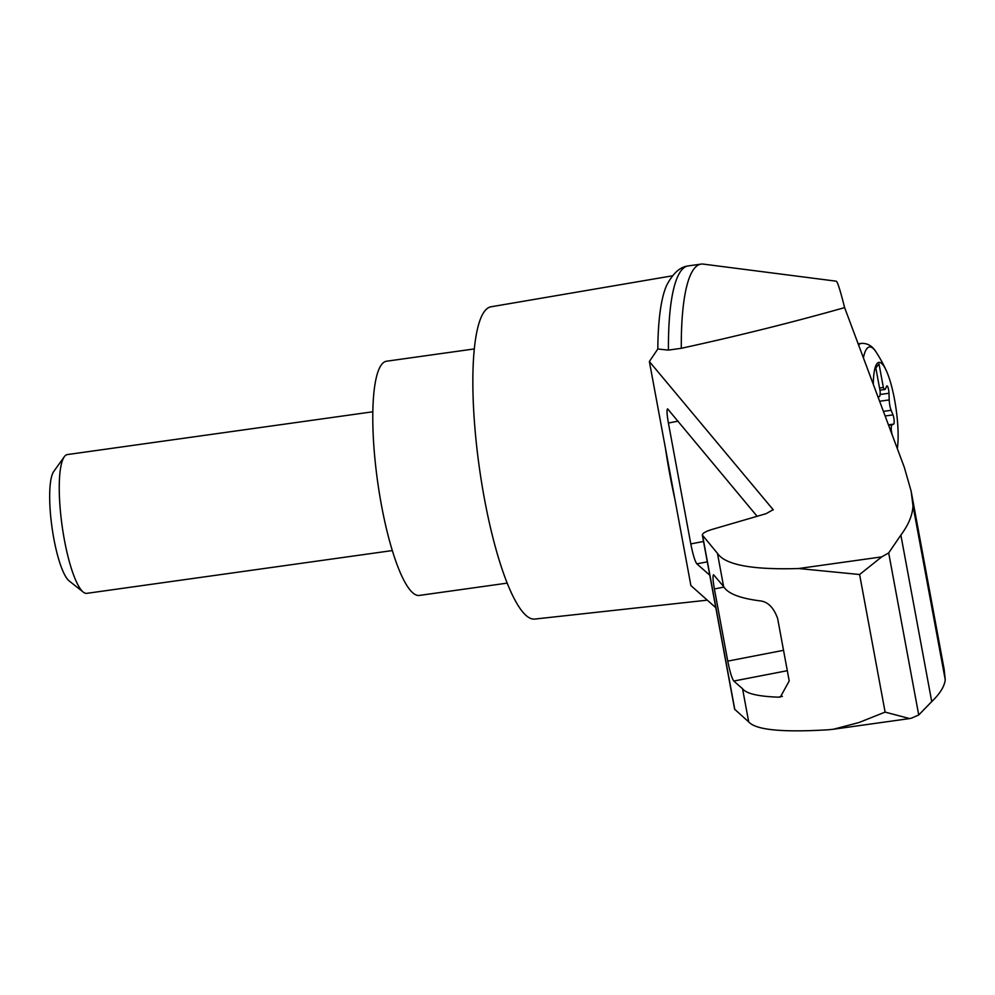 <?xml version="1.0" encoding="UTF-8"?>
<svg xmlns="http://www.w3.org/2000/svg" width="995" height="995" viewBox="0 0 995 995"><rect width="100%" height="100%" fill="white"/><g stroke="black" fill="none" stroke-linecap="round" stroke-linejoin="round"><path stroke-width="1.49" d="M701.089 264.11L688.217 265.914A170.792 36.815 82 0 0 687.557 266.038A170.792 36.815 82 0 0 668.429 350.103L681.301 348.3A170.792 36.815 82 0 1 701.089 264.11A170.792 36.815 82 0 1 703.278 264.098L836.198 281.187C837.504 281.61 840.302 290.428 844.618 307.617L904.281 467.227L911.121 491.107L912.975 505.696L945.25 679.834L944.155 669.336L911.121 491.12M681.301 348.3C737.83 335.974 792.269 322.417 844.618 307.617M912.975 505.696C912.614 514.912 908.584 524.713 900.873 535.086L888.684 552.921L881.707 556.889L859.605 574.513L798.612 568.531C752.158 569.936 725.106 564.874 717.457 553.332L702.333 535.049L734.621 709.224L748.7 721.885C755.702 729.944 782.294 732.569 828.499 729.758L833.462 729.236L858.909 722.557L885.115 712.109L909.629 718.577L911.582 718.116L918.721 714.97L931.73 701.587C939.914 693.776 944.417 686.525 945.25 679.834M702.333 535.049C702.383 533.283 705.716 531.38 712.333 529.352L766.15 513.656L773.152 509.676L649.374 361.533L690.903 585.595L715.803 607.696M665.419 448.111A163.317 35.211 82 0 0 674.859 499.017M709.783 575.197L696.848 563.854C694.958 561.255 692.943 554.613 690.804 543.917L668.404 423.037C666.886 414.417 666.625 409.679 667.595 408.846L757.12 516.293M649.374 361.533L657.807 349.009A163.317 35.211 82 0 1 666.787 285.08C672.956 273.451 679.883 267.095 687.557 266.038M873.299 384.356A48.767 10.51 -98 0 1 886.47 371.023A48.767 10.51 -98 0 1 897.341 448.67M878.087 397.179L879.306 396.632A8.756 1.89 82 0 0 880.177 391.458L875.824 367.963L879.008 363.959L883.361 387.465A8.756 1.89 82 0 0 884.903 389.468A8.756 1.89 82 0 0 885.463 388.883L886.607 386.222A5.261 1.132 82 0 1 886.943 385.873A5.261 1.132 82 0 1 888.995 393.249L889.219 399.915A8.756 1.89 82 0 0 891.134 410.301L893 414.89A5.261 1.132 82 0 1 894.132 420.437A5.261 1.132 82 0 1 893.634 424.131L892.117 424.815A8.756 1.89 82 0 0 891.234 429.989L892.105 434.678M879.543 388L883.361 387.465M672.421 275.814L490.933 306.808A157.658 33.992 82 0 0 484.851 310.9A157.658 33.992 82 0 0 481.655 482.849A157.658 33.992 82 0 0 534.663 619.077L707.308 600.159M717.457 553.332L723.601 586.478C727.631 593.555 739.907 598.356 760.466 600.918C768.04 601.875 773.762 607.721 777.63 618.467L789.209 680.941L780.391 696.997L778.301 697.159C758.09 696.425 746.175 693.614 742.556 688.739L748.7 721.885M742.556 688.739L733.8 681.04C731.91 678.453 729.895 671.812 727.755 661.115L714.385 588.94C712.868 580.334 712.607 575.595 713.577 574.762L723.601 586.478M888.684 552.921L918.721 714.97M900.873 535.086L931.73 701.587M668.429 350.103L657.807 349.009M474.354 348.922L386.508 361.222A118.243 25.497 82 0 0 381.781 364.319A118.243 25.497 82 0 0 379.443 493.657A118.243 25.497 82 0 0 419.305 595.433L507.151 583.132M392.291 550.571L86.814 593.343A70.073 15.112 -98 0 1 83.269 592.1A70.073 15.112 -98 0 1 62.138 526.044A70.073 15.112 -98 0 1 64.314 456.742A70.073 15.112 -98 0 1 67.374 454.566L372.851 411.781M83.269 592.1L69.09 580.856A56.64 12.214 -98 0 1 52.014 527.462A56.64 12.214 -98 0 1 53.767 471.443L64.314 456.742M890.401 430.101L891.234 429.989M772.991 509.34L773.127 510.037M863.411 357.901A65.396 14.104 -98 0 1 876.122 352.081C872.478 346.011 867.54 343.113 861.309 343.387A70.073 15.112 -98 0 0 858.623 345.078M881.707 556.889L798.612 568.531M859.605 574.513L885.115 712.109M778.301 697.159L782.393 696.363M702.569 535.521L734.82 709.559M727.755 661.115L783.538 650.32M733.8 681.04L787.306 670.692M714.385 588.94L723.962 587.087M690.804 543.917L703.527 541.454M668.404 423.037L678.117 421.146M696.848 563.854L707.296 561.827M879.617 401.259L889.219 399.915M883.398 411.383L891.134 410.301M885.127 415.985L893 414.89M888.436 424.853L893.634 424.131M888.61 425.313L892.117 424.815M880.102 394.493L888.995 393.249M886.47 371.023A140.146 140.146 0 0 0 876.122 352.081M834.158 729.136L909.368 718.601M884.903 389.468L879.941 390.164M858.15 343.822L861.309 343.387"/></g></svg>
